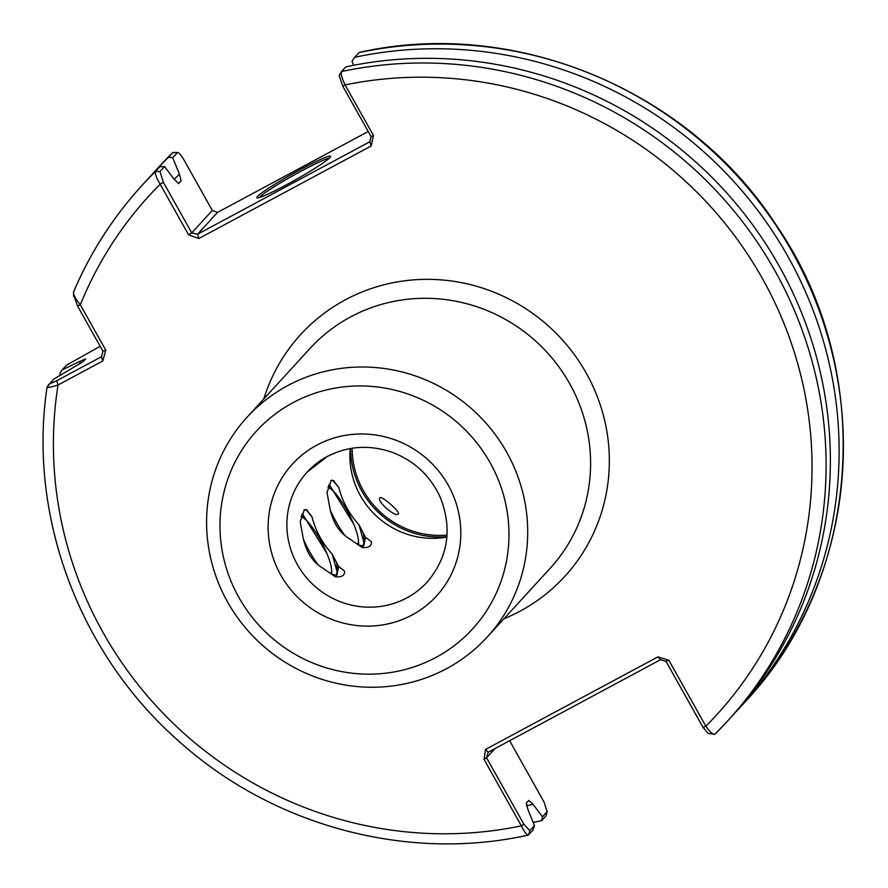 <?xml version="1.0" encoding="UTF-8"?>
<svg xmlns="http://www.w3.org/2000/svg" width="888" height="888" viewBox="0 0 888 888"><rect width="100%" height="100%" fill="white"/><g stroke="black" fill="none" stroke-linecap="round" stroke-linejoin="round"><path stroke-width="1.33" d="M435.953 657.42A146.509 142.08 -137.5 0 0 490.065 462.626A146.509 142.08 -137.5 0 0 292.996 402.686A146.509 142.08 -137.5 0 0 238.883 597.48A146.509 142.08 -137.5 0 0 435.953 657.42M287.734 385.603A162.782 157.864 42.5 0 1 491.885 430.147A162.782 157.864 42.5 0 1 487.223 637.04A162.782 157.864 42.5 0 1 446.575 668.642A162.782 157.864 42.5 0 1 242.413 624.098A162.782 157.864 42.5 0 1 247.075 417.205A162.782 157.864 42.5 0 1 287.734 385.603M398.279 513.93L398.29 513.919C400.832 512.298 381.363 495.193 379.92 497.824L379.909 497.835C376.157 500.854 395.637 517.948 398.279 513.93M286.78 184.615A42.324 3.319 150.7 0 1 257.076 197.88A42.324 3.319 150.7 0 1 300.721 169.386A42.324 3.319 150.7 0 1 330.669 156.577A42.324 3.319 150.7 0 1 286.78 184.615M329.215 158.319A40.693 3.197 -29.3 0 0 301.243 171.095A40.693 3.197 -29.3 0 0 259.318 197.547M446.93 536.696A87.501 84.848 42.5 0 1 350.582 448.496M447.053 535.076A85.87 83.272 42.5 0 1 352.181 448.24M331.89 574.347L331.513 569.053M326.939 553.502L302.309 513.63M308.946 523.121L301.787 514.996M307.259 510.134L304.406 509.69L300.177 521.811L303.086 537.451C306.016 551.781 312.576 562.015 322.755 568.131L335.375 576.812C341.913 577.311 344.977 575.391 344.588 571.051L344.633 571.683M358.841 545.143L363.692 545.965L365.501 537.318L371.406 541.747C371.806 546.087 368.731 548.018 362.193 547.519L349.572 538.838C339.394 532.711 332.834 522.488 329.903 508.147L326.995 492.518L331.224 480.386L334.077 480.83M365.501 537.318L358.974 524.797C349.051 513.752 342.324 501.309 338.794 487.49L332.489 480.153M330.736 480.652L333.366 480.464L338.794 487.49M332.023 574.436L336.874 575.269L338.683 566.611L344.588 571.051L344.633 571.861M338.683 566.611L332.156 554.09C322.233 543.045 315.506 530.613 311.966 516.794L305.672 509.446M303.918 509.945L306.549 509.756L311.966 516.794M446.897 537.051A81.396 78.932 42.5 0 1 350.227 448.562M358.719 545.043L358.33 539.76M353.768 524.209L329.126 484.337M335.764 493.828L328.604 485.692M320.957 540.182L329.215 550.704M362.97 546.231L364.369 540.792L363.458 534.077M336.152 575.524L337.551 570.096L336.641 563.369M85.736 358.841L83.183 361.66L53.635 379.198L47.142 386.979L49.206 384.027L56.743 380.73L101.465 356.721L102.964 351.304L77.511 305.949L73.804 295.493M526.418 805.671A377.234 365.834 42.5 0 0 533.066 804.339L528.793 800.421L526.34 803.096L528.038 809.834L534.476 825.574L532.933 830.213L528.316 835.086C407.592 862.026 273.449 826.129 179.609 741.857C79.421 654.478 27.628 515.995 47.064 387.146L47.142 386.979M541.68 820.656L542.479 816.838L547.297 811.41L545.954 815.994L541.68 820.656A396.792 384.804 42.5 0 1 533.177 822.399M59.84 375.591A396.792 384.804 42.5 0 1 60.24 372.66L62.082 369.963L80.275 361.15A377.234 365.834 42.5 0 0 79.742 364.025M533.066 804.339L542.479 816.838M73.593 291.963A396.792 384.804 42.5 0 1 142.058 185.37C113.153 217.016 90.287 252.625 73.449 292.174L73.593 291.963C73.216 294.594 75.469 298.879 80.331 304.817L105.783 350.172L102.775 360.994L58.053 385.004C50.927 387.235 47.319 387.867 47.219 386.879M494.982 748.584L486.569 757.775L523.853 824.208L529.825 830.646L528.649 834.887C527.061 835.497 524.63 832.489 521.345 825.851L484.06 759.418L485.536 749.417L657.875 656.898L668.819 660.228L705.849 726.206C710.167 732.245 713.175 734.931 714.873 734.265L727.416 721.211A396.792 384.804 42.5 0 1 714.873 734.265M85.637 358.985L80.275 361.15M150.749 175.957A396.792 384.804 42.5 0 1 155.078 171.151A396.792 384.804 42.5 0 1 168.554 157.176L172.849 152.481L177.7 152.47L172.672 157.653L168.554 157.176M740.437 706.992L744.71 702.319C862.714 577.811 876.356 370.429 776.367 225.308C688.611 89.51 514.041 17.116 359.163 52.459L354.556 57.32A396.792 384.804 42.5 0 1 782.905 247.819A396.792 384.804 42.5 0 1 740.437 706.992A396.792 384.804 42.5 0 1 736.019 711.732M354.556 57.32L351.992 61.383L353.591 65.301M714.851 734.287L708.047 733.388L703.03 727.35L705.849 726.206A384.582 372.96 -137.5 0 0 762.193 278.144A384.582 372.96 -137.5 0 0 345.088 84.926C341.847 78.088 340.659 73.637 341.525 71.551L345.809 66.878A396.792 384.804 42.5 0 1 774.158 257.376A396.792 384.804 42.5 0 1 731.69 716.549L727.416 721.211A396.792 384.804 42.5 0 0 769.885 262.049A396.792 384.804 42.5 0 0 341.525 71.551L339.194 75.391L342.668 86.014L371.073 136.63L369.863 141.725L197.525 234.243L217.505 212.421L212.321 210.445L183.905 159.818C180.819 154.545 178.599 152.159 177.256 152.647L172.827 152.503A396.792 384.804 -137.5 0 0 159.352 166.478L172.849 152.481M342.668 86.014L345.088 84.926L373.493 135.542L371.173 145.998L198.834 238.517L188.578 234.821L160.173 184.193C156.277 177.733 154.734 173.471 155.533 171.406A396.792 384.804 42.5 0 0 142.058 185.37L146.331 180.708A396.792 384.804 42.5 0 1 159.807 166.733L164.535 166.544L174.381 179.62L178.666 183.538L181.108 180.863A371.351 360.128 -137.5 0 0 178.333 183.683M164.535 166.544L159.962 171.539L155.533 171.406L159.807 166.733M174.215 179.398A377.234 365.834 42.5 0 1 179.409 174.126L172.672 157.653M73.449 292.174L73.637 296.414M179.409 174.126L181.108 180.863M368.198 131.513L217.505 212.421M159.962 171.539L163.348 182.273L191.753 232.9L212.321 210.445M703.03 727.35L666.011 661.371L660.528 659.706L488.2 752.225L485.536 749.417M529.825 830.646L534.476 825.574M545.954 815.994L547.13 811.754L544.078 802.108L509.623 740.714M100.166 346.32L66.511 365.135L62.082 369.963M163.348 182.273L160.173 184.193A384.582 372.96 -137.5 0 0 80.331 304.817L77.511 305.949M105.783 350.172L102.964 351.304M102.775 360.994L101.465 356.721M523.853 824.208L521.345 825.851A384.582 372.96 -137.5 0 1 58.053 385.004L56.743 380.73M666.011 661.371L668.819 660.228M660.528 659.706L657.875 656.898M484.06 759.418L486.569 757.775L488.2 752.225M373.493 135.542L371.073 136.63M371.173 145.998L369.863 141.725M198.834 238.517L197.525 234.243L191.753 232.9L188.578 234.821M302.431 517.271L301.432 516.095M337.396 572.638L332.156 554.09M302.109 515.262L303.197 517.715M329.248 487.967L328.249 486.791M364.213 543.334L358.974 524.797M303.385 539.238A32.556 7.526 61.8 0 0 318.37 565.101M330.88 573.604A32.556 7.526 61.8 0 0 331.346 572.56A32.556 7.526 61.8 0 0 321.445 541.98A32.556 7.526 61.8 0 0 301.432 516.827A32.556 7.526 61.8 0 0 301.232 516.772L301.432 516.827M330.203 509.934A32.556 7.526 61.8 0 0 345.188 535.808M357.709 544.311A32.556 7.526 61.8 0 0 358.164 543.256A32.556 7.526 61.8 0 0 348.263 512.687A32.556 7.526 61.8 0 0 328.249 487.534A32.556 7.526 61.8 0 0 328.049 487.468L328.249 487.534M406.859 597.879A81.396 78.932 -137.5 0 0 427.184 582.084C448.262 557.031 452.591 528.726 440.193 497.158C430.48 476.146 414.863 461.327 393.34 452.725C370.318 444.455 348.263 445.732 327.206 456.554L307.115 472.161A81.396 78.932 -137.5 0 0 304.784 575.613A81.396 78.932 -137.5 0 0 406.859 597.879M316.816 445.143A97.669 94.716 42.5 0 1 448.196 485.103A97.669 94.716 42.5 0 1 412.121 614.962A97.669 94.716 42.5 0 1 280.741 575.002A97.669 94.716 42.5 0 1 316.816 445.143M487.223 637.04L550.116 568.342A162.782 157.864 -137.5 0 0 554.778 361.449A162.782 157.864 -137.5 0 0 350.627 316.894A162.782 157.864 -137.5 0 0 309.968 348.507L247.075 417.205M263.803 398.934A179.065 173.648 42.5 0 1 345.365 299.811A179.065 173.648 42.5 0 1 586.224 373.082A179.065 173.648 42.5 0 1 520.091 611.166A179.065 173.648 42.5 0 1 503.951 618.77M327.439 456.365A81.396 78.932 -137.5 0 0 307.115 472.161M744.71 702.319A396.792 384.804 -137.5 0 0 787.179 243.157A396.792 384.804 -137.5 0 0 358.83 52.647M341.525 71.551L339.272 75.28M155.078 171.151L159.352 166.478M331.346 572.56L331.035 573.715M358.164 543.256L357.853 544.411"/></g></svg>
